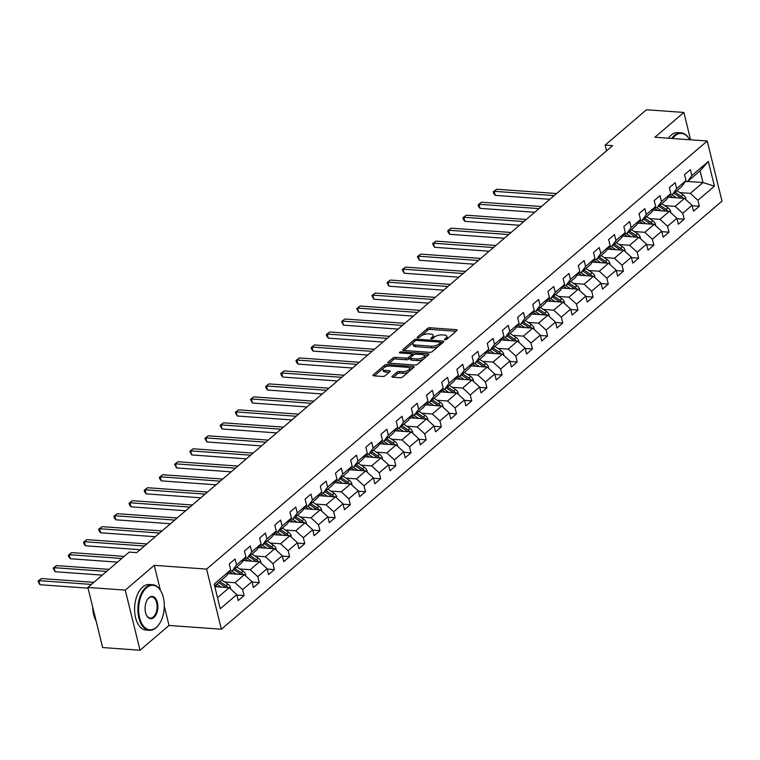 <?xml version="1.0" encoding="UTF-8"?>
<svg xmlns="http://www.w3.org/2000/svg" width="760" height="760" viewBox="0 0 760 760"><rect width="100%" height="100%" fill="white"/><g stroke="black" fill="none" stroke-linecap="round" stroke-linejoin="round"><path stroke-width="1.14" d="M445.008 339.767A1.254 0.503 -13.8 0 0 446.699 339.273L456.845 330.6A1.795 0.722 -13.8 0 0 457.121 330.058A1.795 0.722 -13.8 0 0 456.332 329.669L429.903 327.769A1.795 0.722 -13.8 0 0 427.481 328.481L417.335 337.155A1.254 0.503 -13.8 0 0 417.145 337.535A1.254 0.503 -13.8 0 0 417.696 337.801A1.254 0.503 -13.8 0 0 419.397 337.307L420.707 336.186A5.747 2.318 -13.8 0 1 428.459 333.906L430.663 334.067A5.747 2.318 -13.8 0 1 433.181 335.312A5.747 2.318 -13.8 0 1 432.307 337.022L430.996 338.143A1.254 0.503 -13.8 0 0 430.796 338.513A1.254 0.503 -13.8 0 0 431.357 338.789A1.254 0.503 -13.8 0 0 433.048 338.285L434.359 337.165A5.747 2.318 -13.8 0 1 442.12 334.894L444.315 335.046A5.747 2.318 -13.8 0 1 446.842 336.291A5.747 2.318 -13.8 0 1 445.958 338L444.647 339.122A1.254 0.503 -13.8 0 0 444.457 339.501A1.254 0.503 -13.8 0 0 445.008 339.767M392.207 376.276A1.795 0.722 -13.8 0 0 391.941 376.808A1.795 0.722 -13.8 0 0 392.72 377.197L400.14 377.729A1.795 0.722 -13.8 0 0 402.562 377.017L413.829 367.384A1.795 0.722 -13.8 0 0 414.105 366.852A1.795 0.722 -13.8 0 0 413.316 366.462L386.887 364.562A1.795 0.722 -13.8 0 0 384.465 365.265L373.198 374.908A1.795 0.722 -13.8 0 0 372.923 375.44A1.795 0.722 -13.8 0 0 373.711 375.829L382.669 376.476A1.795 0.722 -13.8 0 0 385.092 375.763L389.909 371.64A1.795 0.722 -13.8 0 0 390.184 371.108A1.795 0.722 -13.8 0 0 389.395 370.719L384.959 370.395A4.797 1.938 -13.8 0 1 382.85 369.36A4.797 1.938 -13.8 0 1 385.082 367.013A4.797 1.938 -13.8 0 1 390.07 366.026L407.464 367.279A4.797 1.938 -13.8 0 1 409.573 368.315A4.797 1.938 -13.8 0 1 407.351 370.661A4.797 1.938 -13.8 0 1 402.353 371.649L399.456 371.44A1.795 0.722 -13.8 0 0 397.034 372.153L392.207 376.276L392.426 377.15M154.251 565.336L125.267 590.13L87.865 587.442L102.638 647.548L140.03 650.246L169.024 625.452L221.379 629.223L206.606 569.107L154.251 565.336L160.35 590.168M690.593 139.811L683.876 112.451L654.882 137.237L707.237 141.008L206.606 569.107M683.876 112.451L646.475 109.754L605.131 145.112L606.537 150.841M87.865 587.442L129.219 552.083L136.695 552.625L612.607 145.654L605.131 145.112M429.837 352.336A1.795 0.722 -13.8 0 0 432.259 351.623L443.526 341.99A1.795 0.722 -13.8 0 0 443.802 341.449A1.795 0.722 -13.8 0 0 443.013 341.069L416.584 339.159A1.795 0.722 -13.8 0 0 414.162 339.872L402.895 349.505A1.795 0.722 -13.8 0 0 402.619 350.047A1.795 0.722 -13.8 0 0 403.408 350.436L429.837 352.336M428.678 354.683L417.411 364.325A1.795 0.722 -13.8 0 1 414.988 365.028L388.559 363.128A1.795 0.722 -13.8 0 1 387.771 362.738A1.795 0.722 -13.8 0 1 388.046 362.206L392.873 358.084A1.795 0.722 -13.8 0 1 395.295 357.371L406.011 358.14A1.795 0.722 -13.8 0 0 408.433 357.438L411.635 354.702A1.795 0.722 -13.8 0 0 411.91 354.16A1.795 0.722 -13.8 0 0 411.122 353.77L399.959 352.972A1.254 0.503 -13.8 0 1 399.409 352.697A1.254 0.503 -13.8 0 1 399.988 352.089A1.254 0.503 -13.8 0 1 401.299 351.832L428.165 353.761A1.795 0.722 -13.8 0 1 428.953 354.151A1.795 0.722 -13.8 0 1 428.678 354.683M221.379 629.223L722 201.115L707.237 141.008M236.873 595.042L244.065 595.564L242.611 589.627L251.949 581.647L253.403 587.575L259.245 582.587L257.783 576.65L267.121 568.67L268.584 574.598L274.417 569.601L272.963 563.673L282.302 555.693L283.755 561.621L289.598 556.624L288.135 550.696L297.483 542.716L298.937 548.644L304.769 543.647L303.316 537.719L312.654 529.73L314.108 535.667L319.95 530.67L318.488 524.742L327.835 516.753L329.289 522.69L335.122 517.693L333.668 511.765L343.007 503.775L344.46 509.703L350.303 504.716L348.84 498.788L358.188 490.798L359.641 496.726L365.474 491.739L364.021 485.811L373.359 477.822L374.813 483.749L380.655 478.762L379.202 472.834L388.541 464.844L389.994 470.772L395.827 465.785L394.373 459.857L403.712 451.867L405.166 457.795L411.008 452.808L409.555 446.88L418.893 438.89L420.346 444.818L426.18 439.831L424.726 433.894L434.065 425.913L435.518 431.841L441.36 426.854L439.907 420.916L449.245 412.937L450.699 418.865L456.532 413.867L455.078 407.94L464.417 399.959L465.88 405.887L471.713 400.89L470.259 394.962L479.598 386.983L481.051 392.91L486.884 387.913L485.431 381.985L494.769 373.996L496.233 379.933L502.065 374.937L500.612 369.008L509.95 361.019L511.404 366.956L517.237 361.959L515.783 356.031L525.122 348.042L526.585 353.979L532.418 348.983L530.964 343.055L540.303 335.065L541.756 340.993L547.599 336.005L546.136 330.077L555.475 322.088L556.938 328.016L562.77 323.028L561.317 317.101L570.656 309.111L572.109 315.039L577.952 310.051L576.489 304.123L585.827 296.134L587.29 302.062L593.123 297.074L591.669 291.147L601.008 283.157L602.461 289.085L608.304 284.098L606.841 278.16L616.179 270.18L617.642 276.108L623.475 271.12L622.022 265.183L631.361 257.203L632.814 263.131L638.656 258.144L637.193 252.206L646.532 244.226L647.995 250.154L653.828 245.157L652.375 239.229L661.713 231.249L663.167 237.177L669.009 232.18L667.546 226.252L676.885 218.262L678.347 224.2L684.181 219.203L682.727 213.275L692.065 205.285L693.519 211.223L699.361 206.226L697.899 200.298L714.438 186.152L708.377 161.462L700.093 170.857L687.448 181.668L685.33 181.516M244.065 595.564L238.232 600.552L236.768 594.624L220.238 608.769L214.168 584.069L230.707 569.924L229.254 563.996L235.087 559.008L236.541 564.936L245.888 556.947L244.425 551.019L250.268 546.031L251.722 551.959L261.06 543.97L259.606 538.042L265.44 533.054L266.893 538.982L276.241 530.993L274.778 525.065L280.62 520.077L282.074 526.005L291.412 518.016L289.959 512.088L295.792 507.091L297.245 513.028L306.594 505.039L305.13 499.111L310.973 494.114L312.426 500.051L321.765 492.062L320.312 486.134L326.144 481.137L327.608 487.075L336.946 479.085L335.483 473.157L341.325 468.16L342.779 474.088L352.117 466.108L350.664 460.18L356.497 455.183L357.96 461.111L367.298 453.131L365.835 447.193L371.678 442.206L373.131 448.134L382.47 440.154L381.016 434.216L386.849 429.229L388.312 435.157L397.651 427.177L396.188 421.24L402.03 416.252L403.484 422.18L412.822 414.19L411.369 408.262L417.202 403.275L418.665 409.203L428.003 401.213L426.541 395.285L432.383 390.298L433.837 396.226L443.175 388.236L441.721 382.308L447.555 377.321L449.017 383.249L458.356 375.259L456.893 369.331L462.735 364.344L464.189 370.272L473.527 362.283L472.074 356.354L477.907 351.367L479.37 357.295L488.708 349.305L487.245 343.377L493.088 338.38L494.542 344.318L503.88 336.328L502.426 330.401L508.259 325.403L509.722 331.341L519.061 323.351L517.598 317.423L523.44 312.426L524.894 318.354L534.232 310.374L532.779 304.447L538.612 299.449L540.075 305.377L549.413 297.397L547.95 291.469L553.793 286.473L555.246 292.401L564.585 284.42L563.131 278.483L568.964 273.495L570.428 279.423L579.766 271.444L578.312 265.506L584.145 260.519L585.599 266.447L594.938 258.457L593.484 252.529L599.317 247.541L600.78 253.469L610.119 245.48L608.665 239.552L614.498 234.564L615.952 240.493L625.29 232.503L623.836 226.575L629.669 221.587L631.132 227.516L640.471 219.526L639.017 213.598L644.85 208.611L646.304 214.538L655.642 206.549L654.189 200.621L660.031 195.633L661.485 201.561L670.823 193.572L669.37 187.644L675.203 182.647L676.656 188.584L685.995 180.595L684.542 174.667L690.384 169.67L691.837 175.607L708.377 161.462M228.095 573.543L244.369 574.712L235.03 582.702L224.599 581.951M230.042 570.855L232.161 571.007L241.499 563.017L245.888 556.947M235.03 582.702L242.611 589.627M244.369 574.712L251.949 581.647M236.541 564.936L232.161 571.007M243.266 560.567L259.549 561.735L250.211 569.725L239.78 568.974M245.214 557.878L247.333 558.03L256.671 550.04L261.06 543.97M250.211 569.725L257.783 576.65M259.549 561.735L267.121 568.67M251.722 551.959L247.333 558.03M258.447 547.589L274.721 548.758L265.382 556.747L254.951 555.997M260.395 544.901L262.513 545.053L271.852 537.063L276.241 530.993M265.382 556.747L272.963 563.673M274.721 548.758L282.302 555.693M266.893 538.982L262.513 545.053M273.619 534.612L289.902 535.781L280.563 543.77L270.132 543.02M275.566 531.914L277.685 532.067L287.023 524.086L291.412 518.016M280.563 543.77L288.135 550.696M289.902 535.781L297.483 542.716M282.074 526.005L277.685 532.067M288.8 521.635L305.073 522.804L295.735 530.793L285.304 530.043M290.748 518.938L292.866 519.089L302.204 511.109L306.594 505.039M295.735 530.793L303.316 537.719M305.073 522.804L312.654 529.73M297.245 513.028L292.866 519.089M303.971 508.658L320.255 509.827L310.916 517.817L300.485 517.066M305.919 505.961L308.037 506.112L317.376 498.132L321.765 492.062M310.916 517.817L318.488 524.742M320.255 509.827L327.835 516.753M312.426 500.051L308.037 506.112M319.152 495.681L335.426 496.85L326.087 504.839L315.656 504.089M321.1 492.983L323.219 493.135L332.557 485.155L336.946 479.085M326.087 504.839L333.668 511.765M335.426 496.85L343.007 503.775M327.608 487.075L323.219 493.135M334.324 482.704L350.607 483.873L341.269 491.853L330.837 491.103M336.272 480.006L338.39 480.159L347.728 472.178L352.117 466.108M341.269 491.853L348.84 498.788M350.607 483.873L358.188 490.798M342.779 474.088L338.39 480.159M349.505 469.718L365.778 470.896L356.44 478.876L346.009 478.125M351.452 467.029L353.571 467.181L362.909 459.192L367.298 453.131M356.44 478.876L364.021 485.811M365.778 470.896L373.359 477.822M357.96 461.111L353.571 467.181M364.676 456.741L380.959 457.919L371.621 465.899L361.19 465.148M366.624 454.052L368.742 454.204L378.081 446.215L382.47 440.154M371.621 465.899L379.202 472.834M380.959 457.919L388.541 464.844M373.131 448.134L368.742 454.204M379.858 443.764L396.131 444.942L386.792 452.922L376.361 452.171M381.805 441.075L383.923 441.227L393.262 433.238L397.651 427.177M386.792 452.922L394.373 459.857M396.131 444.942L403.712 451.867M388.312 435.157L383.923 441.227M395.029 430.787L411.312 431.955L401.974 439.945L391.542 439.195M396.976 428.099L399.095 428.25L408.433 420.261L412.822 414.19M401.974 439.945L409.555 446.88M411.312 431.955L418.893 438.89M403.484 422.18L399.095 428.25M410.21 417.81L426.483 418.978L417.145 426.968L406.724 426.217M412.158 415.122L414.276 415.273L423.615 407.284L428.003 401.213M417.145 426.968L424.726 433.894M426.483 418.978L434.065 425.913M418.665 409.203L414.276 415.273M425.381 404.833L441.664 406.001L432.326 413.991L421.895 413.24M427.329 402.144L429.447 402.296L438.786 394.307L443.175 388.236M432.326 413.991L439.907 420.916M441.664 406.001L449.245 412.937M433.837 396.226L429.447 402.296M440.562 391.856L456.836 393.024L447.498 401.014L437.076 400.263M442.51 389.167L444.628 389.32L453.967 381.33L458.356 375.259M447.498 401.014L455.078 407.94M456.836 393.024L464.417 399.959M449.017 383.249L444.628 389.32M455.734 378.879L472.017 380.048L462.678 388.037L452.248 387.286M457.681 376.181L459.8 376.342L469.138 368.353L473.527 362.283M462.678 388.037L470.259 394.962M472.017 380.048L479.598 386.983M464.189 370.272L459.8 376.342M470.915 365.902L487.189 367.07L477.85 375.06L467.428 374.309M472.862 363.204L474.981 363.356L484.32 355.376L488.708 349.305M477.85 375.06L485.431 381.985M487.189 367.07L494.769 373.996M479.37 357.295L474.981 363.356M486.096 352.925L502.369 354.094L493.031 362.083L482.6 361.332M488.034 350.227L490.153 350.379L499.491 342.399L503.88 336.328M493.031 362.083L500.612 369.008M502.369 354.094L509.95 361.019M494.542 344.318L490.153 350.379M501.267 339.948L517.541 341.116L508.203 349.106L497.781 348.356M503.215 337.25L505.333 337.402L514.672 329.422L519.061 323.351M508.203 349.106L515.783 356.031M517.541 341.116L525.122 348.042M509.722 331.341L505.333 337.402M516.448 326.971L532.722 328.139L523.383 336.129L512.952 335.378M518.386 324.273L520.505 324.425L529.843 316.445L534.232 310.374M523.383 336.129L530.964 343.055M532.722 328.139L540.303 335.065M524.894 318.354L520.505 324.425M531.62 313.984L547.894 315.162L538.555 323.142L528.133 322.392M533.567 311.296L535.686 311.448L545.024 303.459L549.413 297.397M538.555 323.142L546.136 330.077M547.894 315.162L555.475 322.088M540.075 305.377L535.686 311.448M546.801 301.007L563.075 302.185L553.736 310.166L543.305 309.415M548.739 298.319L550.857 298.471L560.206 290.481L564.585 284.42M553.736 310.166L561.317 317.101M563.075 302.185L570.656 309.111M555.246 292.401L550.857 298.471M561.972 288.03L578.246 289.209L568.908 297.188L558.486 296.438M563.92 285.342L566.038 285.494L575.377 277.505L579.766 271.444M568.908 297.188L576.489 304.123M578.246 289.209L585.827 296.134M570.428 279.423L566.038 285.494M577.153 275.053L593.427 276.231L584.089 284.212L573.658 283.461M579.091 272.365L581.21 272.517L590.558 264.527L594.938 258.457M584.089 284.212L591.669 291.147M593.427 276.231L601.008 283.157M585.599 266.447L581.21 272.517M592.325 262.077L608.598 263.245L599.26 271.234L588.839 270.484M594.272 259.388L596.391 259.54L605.73 251.55L610.119 245.48M599.26 271.234L606.841 278.16M608.598 263.245L616.179 270.18M600.78 253.469L596.391 259.54M607.506 249.099L623.779 250.268L614.441 258.257L604.01 257.507M609.453 246.411L611.562 246.563L620.91 238.573L625.29 232.503M614.441 258.257L622.022 265.183M623.779 250.268L631.361 257.203M615.952 240.493L611.562 246.563M622.678 236.123L638.961 237.291L629.612 245.28L619.191 244.53M624.625 233.434L626.744 233.586L636.082 225.596L640.471 219.526M629.612 245.28L637.193 252.206M638.961 237.291L646.532 244.226M631.132 227.516L626.744 233.586M637.858 223.145L654.132 224.314L644.793 232.303L634.362 231.553M639.806 220.457L641.924 220.609L651.263 212.619L655.642 206.549M644.793 232.303L652.375 239.229M654.132 224.314L661.713 231.249M646.304 214.538L641.924 220.609M653.03 210.168L669.313 211.337L659.965 219.326L649.543 218.576M654.977 207.47L657.096 207.623L666.434 199.642L670.823 193.572M659.965 219.326L667.546 226.252M669.313 211.337L676.885 218.262M661.485 201.561L657.096 207.623M668.211 197.191L684.484 198.36L675.146 206.35L664.715 205.599M670.158 194.493L672.277 194.645L681.615 186.666L685.995 180.595M675.146 206.35L682.727 213.275M684.484 198.36L692.065 205.285M676.656 188.584L672.277 194.645M687.705 181.459L702.971 182.552L690.317 193.373L679.896 192.622M690.317 193.373L697.899 200.298M700.093 170.857L702.971 182.552L714.438 186.152M691.837 175.607L687.448 181.668M125.267 590.13L140.03 650.246M217.512 597.683L229.197 587.689L214.804 586.653M230.707 569.924L226.318 575.994L214.643 585.989M229.197 587.689L236.768 594.624M692.17 205.713L699.361 206.226M676.989 218.69L684.181 219.203M661.817 231.667L669.009 232.18M646.636 244.644L653.828 245.157M631.465 257.621L638.656 258.144M616.284 270.598L623.475 271.12M601.112 283.575L608.304 284.098M585.931 296.552L593.123 297.074M570.76 309.529L577.952 310.051M555.579 322.506L562.77 323.028M540.408 335.492L547.599 336.005M525.226 348.469L532.418 348.983M510.055 361.447L517.237 361.959M494.874 374.423L502.065 374.937M479.702 387.401L486.884 387.913M464.522 400.377L471.713 400.89M449.35 413.354L456.532 413.867M434.169 426.331L441.36 426.854M418.998 439.308L426.18 439.831M403.816 452.285L411.008 452.808M388.635 465.262L395.827 465.785M373.464 478.24L380.655 478.762M358.283 491.226L365.474 491.739M343.111 504.203L350.303 504.716M327.93 517.18L335.122 517.693M312.759 530.157L319.95 530.67M297.578 543.134L304.769 543.647M282.406 556.111L289.598 556.624M267.226 569.088L274.417 569.601M252.054 582.065L259.245 582.587M169.024 625.452L164.293 606.195M446.804 339.188A5.747 2.318 -13.8 0 0 447.241 337.915L446.842 336.291M433.143 338.209A5.747 2.318 -13.8 0 0 433.58 336.937L433.181 335.312M456.085 331.255L430.302 329.394A1.795 0.722 -13.8 0 0 427.88 330.106L421.277 335.758M413.345 342.541L404.063 350.474M442.766 342.646L440.648 342.494M440.42 342.741A1.254 0.503 -13.8 0 0 440.61 342.361A1.254 0.503 -13.8 0 0 440.059 342.095L416.869 340.423A1.254 0.503 -13.8 0 0 415.169 340.917L413.782 342.104A5.747 2.318 -13.8 0 0 412.908 343.815A5.747 2.318 -13.8 0 0 415.425 345.059L431.281 346.199A5.747 2.318 -13.8 0 0 439.033 343.919L440.42 342.741L440.809 344.308M440.99 344.156A1.254 0.503 -13.8 0 0 441.009 343.985L440.61 342.361M412.908 343.815L413.307 345.439A5.747 2.318 -13.8 0 0 415.824 346.683L415.425 345.059M438.862 345.971A5.747 2.318 -13.8 0 1 431.68 347.823L415.824 346.683M389.215 363.175L393.272 359.708L392.873 358.084M410.276 357.827L408.832 359.062A1.795 0.722 -13.8 0 1 406.41 359.765L395.694 358.995A1.795 0.722 -13.8 0 0 393.272 359.708M412.243 356.079A1.795 0.722 -13.8 0 0 412.309 355.784L411.91 354.16M411.91 354.188L414.551 354.378M423.928 355.053L427.909 355.338M417.135 358.948A4.797 1.938 -13.8 0 0 422.123 357.96A4.797 1.938 -13.8 0 0 424.346 355.613A4.797 1.938 -13.8 0 0 422.237 354.578L416.109 354.131A1.795 0.722 -13.8 0 0 413.687 354.844L410.485 357.58A1.795 0.722 -13.8 0 0 410.21 358.112A1.795 0.722 -13.8 0 0 410.998 358.501L417.135 358.948L417.534 360.572A4.797 1.938 -13.8 0 0 422.522 359.584A4.797 1.938 -13.8 0 0 424.745 357.238L424.346 355.613M410.21 358.112L410.609 359.736A1.795 0.722 -13.8 0 0 411.397 360.126L410.998 358.501M417.534 360.572L411.397 360.126M408.709 371.763A4.797 1.938 -13.8 0 1 402.752 373.274L399.855 373.065A1.795 0.722 -13.8 0 0 397.433 373.777L393.376 377.245M409.64 370.965A4.797 1.938 -13.8 0 0 409.972 369.94L409.573 368.315M382.85 369.36L383.249 370.984A4.797 1.938 -13.8 0 0 385.358 372.02L384.959 370.395M389.148 372.295L385.358 372.02M387.609 366.206L387.286 366.187A1.795 0.722 -13.8 0 0 384.864 366.89L384.113 367.536M383.192 368.324L374.366 375.877M413.06 368.04L409.155 367.755M685.757 199.528L685.805 198.445A4.845 3.458 -130.5 0 0 683.154 194.798L676.951 190.655M676.542 197.79L671.792 194.617M672.999 197.534L670.472 195.852A11.609 8.293 -130.5 0 0 669.579 195.291M556.605 193.543L496.641 189.23L494.209 191.311L495.206 195.368L549.869 199.3M683.164 198.265A4.845 3.458 -130.5 0 0 681.302 196.375L675.098 192.232M673.93 193.23L680.133 197.372A4.845 3.458 49.5 0 1 681.045 198.113M495.206 195.368L493.686 193.391L493.287 191.767L494.209 191.311L554.173 195.624M493.287 191.767L496.641 189.23M689.614 139.736A22.306 12.758 94.1 0 0 675.051 135.85A22.306 12.758 94.1 0 0 672.591 138.51M671.688 138.453A22.857 13.072 -85.9 0 1 674.481 135.327A22.857 13.072 -85.9 0 1 681.112 132.839A22.857 13.072 -85.9 0 1 689.633 139.745M668.392 138.215A22.857 13.072 -85.9 0 1 671.184 135.09A22.857 13.072 -85.9 0 1 677.815 132.601L681.112 132.839M156.332 627.38A22.306 12.758 94.1 0 0 159.201 624.14A22.306 12.758 94.1 0 0 161.49 592.258A22.306 12.758 94.1 0 0 146.594 587.736A22.306 12.758 94.1 0 0 139.593 617.709A22.306 12.758 94.1 0 0 156.332 627.38M159.068 624.331A22.857 13.072 -85.9 0 1 158.935 624.52A22.857 13.072 -85.9 0 1 156.009 627.836A22.857 13.072 -85.9 0 1 149.378 630.325A22.857 13.072 -85.9 0 1 137.987 612.417A22.857 13.072 -85.9 0 1 146.034 587.223A22.857 13.072 -85.9 0 1 152.655 584.734A22.857 13.072 -85.9 0 1 161.291 591.85A22.857 13.072 -85.9 0 1 161.386 592.049M153.9 617.471A11.153 6.384 -85.9 0 1 146.452 615.211A11.153 6.384 -85.9 0 1 147.601 599.269A11.153 6.384 -85.9 0 1 149.036 597.654A11.153 6.384 -85.9 0 1 157.396 602.49A11.153 6.384 -85.9 0 1 153.9 617.471M146.357 615.001A10.602 6.07 94.1 0 0 150.252 618.108A10.602 6.07 94.1 0 0 153.33 616.949A10.602 6.07 94.1 0 0 157.064 605.255A10.602 6.07 94.1 0 0 151.781 596.952A10.602 6.07 94.1 0 0 148.703 598.101A10.602 6.07 94.1 0 0 147.468 599.459M149.378 630.325L146.082 630.087A22.857 13.072 -85.9 0 1 134.7 612.18A22.857 13.072 -85.9 0 1 142.737 586.986A22.857 13.072 -85.9 0 1 149.368 584.497L152.655 584.734M96.102 620.958A22.857 13.072 -85.9 0 1 92.71 607.154M670.586 212.505L670.633 211.423A4.845 3.458 -130.5 0 0 667.973 207.774L661.77 203.632M661.371 210.767L656.611 207.594M657.818 210.511L655.3 208.829A11.609 8.293 -130.5 0 0 654.398 208.278M541.433 206.52L481.46 202.207L479.028 204.288L480.026 208.344L534.698 212.277M667.992 211.242A4.845 3.458 -130.5 0 0 666.13 209.351L659.927 205.209M658.758 206.207L664.962 210.349A4.845 3.458 49.5 0 1 665.874 211.09M480.026 208.344L478.515 206.368L478.116 204.744L479.028 204.288L539.001 208.601M478.116 204.744L481.46 202.207M655.405 225.482L655.452 224.399A4.845 3.458 -130.5 0 0 652.802 220.751L646.598 216.609M646.19 223.744L641.44 220.571M642.646 223.487L640.119 221.806A11.609 8.293 -130.5 0 0 639.226 221.255M526.253 219.498L466.288 215.184L463.856 217.265L464.854 221.321L519.517 225.255M652.811 224.219A4.845 3.458 -130.5 0 0 650.95 222.328L644.746 218.186M643.577 219.184L649.781 223.326A4.845 3.458 49.5 0 1 650.693 224.067M464.854 221.321L463.334 219.345L462.935 217.721L463.856 217.265L523.82 221.578M462.935 217.721L466.288 215.184M640.233 238.459L640.281 237.376A4.845 3.458 -130.5 0 0 637.621 233.728L631.417 229.586M631.019 236.721L626.259 233.548M627.466 236.464L624.948 234.783A11.609 8.293 -130.5 0 0 624.045 234.232M511.081 232.475L451.108 228.161L448.675 230.242L449.673 234.298L504.345 238.241M637.64 237.196A4.845 3.458 -130.5 0 0 635.778 235.305L629.575 231.163M628.406 232.161L634.609 236.303A4.845 3.458 49.5 0 1 635.521 237.044M449.673 234.298L448.162 232.322L447.763 230.698L448.675 230.242L508.649 234.555M447.763 230.698L451.108 228.161M625.053 251.436L625.1 250.353A4.845 3.458 -130.5 0 0 622.45 246.705L616.246 242.564M615.837 249.698L611.087 246.525M612.294 249.441L609.767 247.76A11.609 8.293 -130.5 0 0 608.874 247.209M495.9 245.451L435.936 241.138L433.504 243.219L434.501 247.285L489.164 251.218M622.459 250.173A4.845 3.458 -130.5 0 0 620.597 248.282L614.394 244.141M613.225 245.138L619.428 249.29A4.845 3.458 49.5 0 1 620.341 250.021M434.501 247.285L432.582 243.675L433.504 243.219L493.468 247.532M432.582 243.675L435.936 241.138M609.881 264.413L609.928 263.33A4.845 3.458 -130.5 0 0 607.269 259.683L601.065 255.541M600.666 262.675L595.906 259.502M597.113 262.418L594.596 260.737A11.609 8.293 -130.5 0 0 593.693 260.186M480.728 258.428L420.755 254.115L418.323 256.196L419.32 260.262L473.993 264.195M607.288 263.15A4.845 3.458 -130.5 0 0 605.425 261.269L599.222 257.117M598.053 258.115L604.257 262.267A4.845 3.458 49.5 0 1 605.169 262.998M419.32 260.262L417.411 256.652L418.323 256.196L478.296 260.509M417.411 256.652L420.755 254.115M594.7 277.39L594.747 276.308A4.845 3.458 -130.5 0 0 592.097 272.659L585.894 268.517M585.485 275.652L580.735 272.479M581.942 275.405L579.414 273.714A11.609 8.293 -130.5 0 0 578.521 273.163M465.548 271.405L405.584 267.092L403.151 269.173L404.149 273.239L458.812 277.172M592.106 276.137A4.845 3.458 -130.5 0 0 590.244 274.246L584.041 270.094M582.872 271.101L589.076 275.243A4.845 3.458 49.5 0 1 589.988 275.975M404.149 273.239L402.23 269.629L403.151 269.173L463.115 273.486M402.23 269.629L405.584 267.092M579.528 290.367L579.576 289.284A4.845 3.458 -130.5 0 0 576.916 285.637L570.712 281.495M570.313 288.629L565.554 285.456M566.76 288.382L564.243 286.691A11.609 8.293 -130.5 0 0 563.341 286.14M450.376 284.392L390.402 280.07L387.97 282.15L388.968 286.216L443.631 290.149M576.935 289.113A4.845 3.458 -130.5 0 0 575.073 287.223L568.86 283.081M567.701 284.078L573.904 288.22A4.845 3.458 49.5 0 1 574.817 288.962M388.968 286.216L387.058 282.606L387.97 282.15L447.934 286.473M387.058 282.606L390.402 280.07M564.347 303.344L564.395 302.262A4.845 3.458 -130.5 0 0 561.744 298.613L555.541 294.471M555.133 301.615L550.383 298.433M551.589 301.359L549.062 299.668A11.609 8.293 -130.5 0 0 548.169 299.117M435.195 297.369L375.231 293.047L372.799 295.127L373.796 299.193L428.459 303.126M561.754 302.091A4.845 3.458 -130.5 0 0 559.892 300.2L553.688 296.058M552.52 297.055L558.723 301.197A4.845 3.458 49.5 0 1 559.635 301.938M373.796 299.193L371.877 295.583L372.799 295.127L432.763 299.449M371.877 295.583L375.231 293.047M549.176 316.331L549.223 315.238A4.845 3.458 -130.5 0 0 546.563 311.591L540.36 307.448M539.952 314.592L535.202 311.41M536.408 314.336L533.89 312.645A11.609 8.293 -130.5 0 0 532.988 312.094M420.014 310.346L360.05 306.023L357.618 308.104L358.615 312.17L413.278 316.103M546.582 315.067A4.845 3.458 -130.5 0 0 544.721 313.177L538.508 309.035M537.348 310.033L543.552 314.174A4.845 3.458 49.5 0 1 544.464 314.916M358.615 312.17L356.706 308.56L357.618 308.104L417.582 312.426M356.706 308.56L360.05 306.023M533.995 329.308L534.042 328.216A4.845 3.458 -130.5 0 0 531.392 324.577L525.188 320.425M524.78 327.57L520.03 324.397M521.236 327.313L518.709 325.622A11.609 8.293 -130.5 0 0 517.817 325.071M404.842 323.323L344.878 319.01L342.447 321.081L343.444 325.147L398.107 329.08M531.401 328.044A4.845 3.458 -130.5 0 0 529.539 326.154L523.336 322.012M522.167 323.01L528.371 327.151A4.845 3.458 49.5 0 1 529.283 327.892M343.444 325.147L341.525 321.537L342.447 321.081L402.41 325.403M341.525 321.537L344.878 319.01M518.823 342.285L518.871 341.202A4.845 3.458 -130.5 0 0 516.211 337.554L510.007 333.402M509.599 340.547L504.849 337.373M506.056 340.29L503.538 338.608A11.609 8.293 -130.5 0 0 502.635 338.048M389.661 336.3L329.697 331.987L327.265 334.067L328.263 338.124L382.926 342.057M516.23 341.022A4.845 3.458 -130.5 0 0 514.368 339.131L508.155 334.989M506.996 335.986L513.2 340.128A4.845 3.458 49.5 0 1 514.111 340.869M328.263 338.124L326.752 336.138L326.353 334.514L327.265 334.067L387.229 338.38M326.353 334.514L329.697 331.987M503.642 355.262L503.69 354.179A4.845 3.458 -130.5 0 0 501.039 350.531L494.826 346.389M494.428 353.523L489.668 350.351M490.884 353.267L488.357 351.585A11.609 8.293 -130.5 0 0 487.464 351.025M374.49 349.277L314.526 344.964L312.094 347.044L313.091 351.101L367.755 355.034M501.049 353.998A4.845 3.458 -130.5 0 0 499.187 352.108L492.983 347.966M491.815 348.963L498.019 353.106A4.845 3.458 49.5 0 1 498.931 353.846M313.091 351.101L311.572 349.125L311.173 347.5L312.094 347.044L372.058 351.358M311.173 347.5L314.526 344.964M488.471 368.239L488.519 367.156A4.845 3.458 -130.5 0 0 485.858 363.508L479.655 359.366M479.247 366.5L474.497 363.327M475.703 366.244L473.185 364.562A11.609 8.293 -130.5 0 0 472.283 364.002M359.309 362.254L299.345 357.941L296.913 360.022L297.91 364.078L352.573 368.011M485.868 366.976A4.845 3.458 -130.5 0 0 484.015 365.085L477.802 360.943M476.644 361.94L482.847 366.082A4.845 3.458 49.5 0 1 483.759 366.823M297.91 364.078L296.4 362.102L296.001 360.477L296.913 360.022L356.877 364.334M296.001 360.477L299.345 357.941M473.29 381.216L473.337 380.133A4.845 3.458 -130.5 0 0 470.687 376.485L464.474 372.343M464.075 379.477L459.315 376.305M460.531 379.221L458.005 377.54A11.609 8.293 -130.5 0 0 457.111 376.988M344.137 375.231L284.173 370.918L281.741 372.998L282.739 377.055L337.402 380.988M470.697 379.952A4.845 3.458 -130.5 0 0 468.834 378.062L462.631 373.92M461.462 374.917L467.666 379.059A4.845 3.458 49.5 0 1 468.578 379.8M282.739 377.055L281.219 375.079L280.82 373.454L281.741 372.998L341.705 377.312M280.82 373.454L284.173 370.918M458.118 394.193L458.156 393.11A4.845 3.458 -130.5 0 0 455.506 389.462L449.302 385.32M448.894 392.454L444.144 389.281M445.351 392.198L442.833 390.516A11.609 8.293 -130.5 0 0 441.93 389.965M328.956 388.208L268.992 383.895L266.56 385.976L267.558 390.032L322.221 393.974M455.515 392.93A4.845 3.458 -130.5 0 0 453.663 391.039L447.45 386.897M446.281 387.894L452.494 392.036A4.845 3.458 49.5 0 1 453.406 392.777M267.558 390.032L266.048 388.056L265.648 386.431L266.56 385.976L326.524 390.288M265.648 386.431L268.992 383.895M442.938 407.17L442.985 406.087A4.845 3.458 -130.5 0 0 440.334 402.439L434.122 398.297M433.722 405.431L428.963 402.258M430.179 405.175L427.652 403.493A11.609 8.293 -130.5 0 0 426.759 402.942M313.785 401.185L253.821 396.872L251.389 398.952L252.387 403.019L307.049 406.952M440.344 405.906A4.845 3.458 -130.5 0 0 438.482 404.016L432.278 399.874M431.11 400.872L437.313 405.013A4.845 3.458 49.5 0 1 438.226 405.755M252.387 403.019L250.467 399.409L251.389 398.952L311.353 403.265M250.467 399.409L253.821 396.872M427.766 420.147L427.804 419.064A4.845 3.458 -130.5 0 0 425.153 415.416L418.95 411.274M418.541 418.409L413.791 415.235M414.998 418.152L412.481 416.47A11.609 8.293 -130.5 0 0 411.578 415.919M298.604 414.162L238.64 409.849L236.208 411.93L237.206 415.995L291.868 419.928M425.163 418.883A4.845 3.458 -130.5 0 0 423.31 416.993L417.097 412.851M415.929 413.849L422.142 418A4.845 3.458 49.5 0 1 423.054 418.731M237.206 415.995L235.296 412.385L236.208 411.93L296.172 416.242M235.296 412.385L238.64 409.849M412.585 433.124L412.632 432.041A4.845 3.458 -130.5 0 0 409.982 428.393L403.769 424.251M403.37 431.385L398.61 428.212M399.827 431.129L397.299 429.447A11.609 8.293 -130.5 0 0 396.406 428.897M283.433 427.139L223.468 422.826L221.036 424.906L222.034 428.972L276.697 432.905M409.991 431.86A4.845 3.458 -130.5 0 0 408.13 429.979L401.926 425.828M400.757 426.825L406.961 430.977A4.845 3.458 49.5 0 1 407.873 431.708M222.034 428.972L220.115 425.362L221.036 424.906L281 429.219M220.115 425.362L223.468 422.826M397.413 446.101L397.452 445.018A4.845 3.458 -130.5 0 0 394.801 441.37L388.597 437.228M388.189 444.362L383.439 441.19M384.645 444.115L382.128 442.424A11.609 8.293 -130.5 0 0 381.226 441.873M268.251 440.125L208.287 435.803L205.855 437.883L206.853 441.949L261.516 445.882M394.81 444.847A4.845 3.458 -130.5 0 0 392.958 442.956L386.745 438.805M385.577 439.812L391.79 443.954A4.845 3.458 49.5 0 1 392.702 444.695M206.853 441.949L204.943 438.339L205.855 437.883L265.82 442.197M204.943 438.339L208.287 435.803M382.233 459.078L382.28 457.995A4.845 3.458 -130.5 0 0 379.63 454.347L373.416 450.205M373.017 457.339L368.258 454.166M369.474 457.092L366.947 455.401A11.609 8.293 -130.5 0 0 366.054 454.851M253.08 453.102L193.116 448.78L190.684 450.86L191.681 454.926L246.344 458.859M379.639 457.824A4.845 3.458 -130.5 0 0 377.777 455.933L371.573 451.791M370.405 452.789L376.608 456.931A4.845 3.458 49.5 0 1 377.52 457.672M191.681 454.926L189.762 451.316L190.684 450.86L250.648 455.183M189.762 451.316L193.116 448.78M367.061 472.065L367.099 470.972A4.845 3.458 -130.5 0 0 364.448 467.324L358.245 463.182M357.837 470.326L353.087 467.144M354.293 470.07L351.776 468.378A11.609 8.293 -130.5 0 0 350.873 467.827M237.899 466.079L177.935 461.757L175.503 463.837L176.5 467.903L231.163 471.837M364.458 470.801A4.845 3.458 -130.5 0 0 362.606 468.91L356.392 464.769M355.224 465.766L361.437 469.908A4.845 3.458 49.5 0 1 362.349 470.649M176.5 467.903L174.591 464.293L175.503 463.837L235.467 468.16M174.591 464.293L177.935 461.757M351.88 485.041L351.927 483.949A4.845 3.458 -130.5 0 0 349.277 480.31L343.064 476.159M342.665 483.303L337.905 480.13M339.122 483.046L336.594 481.355A11.609 8.293 -130.5 0 0 335.692 480.805M222.727 479.056L162.763 474.743L160.322 476.815L161.329 480.88L215.992 484.813M349.286 483.778A4.845 3.458 -130.5 0 0 347.424 481.887L341.221 477.745M340.052 478.743L346.256 482.885A4.845 3.458 49.5 0 1 347.168 483.626M161.329 480.88L159.809 478.895L159.41 477.27L160.322 476.815L220.295 481.137M159.41 477.27L162.763 474.743M336.709 498.019L336.747 496.935A4.845 3.458 -130.5 0 0 334.096 493.287L327.892 489.136M327.484 496.28L322.734 493.107M323.94 496.023L321.423 494.342A11.609 8.293 -130.5 0 0 320.52 493.781M207.546 492.033L147.582 487.72L145.15 489.801L146.148 493.858L200.811 497.791M334.106 496.755A4.845 3.458 -130.5 0 0 332.253 494.864L326.04 490.722M324.872 491.72L331.084 495.862A4.845 3.458 49.5 0 1 331.997 496.603M146.148 493.858L144.637 491.872L144.239 490.247L145.15 489.801L205.114 494.114M144.239 490.247L147.582 487.72M321.527 510.995L321.575 509.912A4.845 3.458 -130.5 0 0 318.924 506.264L312.712 502.122M312.312 509.257L307.553 506.084M308.769 509L306.242 507.319A11.609 8.293 -130.5 0 0 305.339 506.758M192.375 505.01L132.401 500.697L129.969 502.778L130.967 506.834L185.639 510.767M318.934 509.732A4.845 3.458 -130.5 0 0 317.072 507.841L310.868 503.7M309.7 504.697L315.903 508.839A4.845 3.458 49.5 0 1 316.815 509.58M130.967 506.834L129.457 504.849L129.057 503.225L129.969 502.778L189.943 507.091M129.057 503.225L132.401 500.697M306.356 523.972L306.394 522.889A4.845 3.458 -130.5 0 0 303.743 519.241L297.54 515.1M297.131 522.234L292.381 519.061M293.588 521.977L291.061 520.296A11.609 8.293 -130.5 0 0 290.168 519.736M177.194 517.987L117.23 513.674L114.798 515.755L115.795 519.811L170.458 523.744M303.753 522.709A4.845 3.458 -130.5 0 0 301.901 520.818L295.688 516.677M294.519 517.674L300.732 521.816A4.845 3.458 49.5 0 1 301.644 522.557M115.795 519.811L114.285 517.836L113.886 516.211L114.798 515.755L174.762 520.068M113.886 516.211L117.23 513.674M291.175 536.95L291.223 535.866A4.845 3.458 -130.5 0 0 288.572 532.218L282.359 528.077M281.96 535.211L277.201 532.038M278.416 534.954L275.889 533.273A11.609 8.293 -130.5 0 0 274.987 532.722M162.023 530.964L102.049 526.651L99.617 528.732L100.614 532.788L155.287 536.721M288.581 535.686A4.845 3.458 -130.5 0 0 286.719 533.795L280.516 529.653M279.348 530.651L285.551 534.793A4.845 3.458 49.5 0 1 286.463 535.534M100.614 532.788L99.104 530.812L98.705 529.188L99.617 528.732L159.59 533.045M98.705 529.188L102.049 526.651M275.994 549.927L276.041 548.843A4.845 3.458 -130.5 0 0 273.391 545.195L267.188 541.053M266.779 548.188L262.029 545.015M263.235 547.931L260.709 546.25A11.609 8.293 -130.5 0 0 259.815 545.699M146.841 543.942L86.877 539.628L84.445 541.709L85.443 545.765L140.106 549.698M273.401 548.663A4.845 3.458 -130.5 0 0 271.538 546.772L265.335 542.63M264.166 543.628L270.38 547.77A4.845 3.458 49.5 0 1 271.291 548.511M85.443 545.765L83.932 543.789L83.534 542.165L84.445 541.709L144.409 546.022M83.534 542.165L86.877 539.628M260.822 562.903L260.87 561.82A4.845 3.458 -130.5 0 0 258.219 558.172L252.006 554.031M251.608 561.165L246.848 557.992M248.064 560.908L245.537 559.227A11.609 8.293 -130.5 0 0 244.634 558.676M124.184 556.386L71.697 552.606L69.264 554.686L70.262 558.742L117.448 562.144M258.229 561.64A4.845 3.458 -130.5 0 0 256.367 559.75L250.163 555.607M248.995 556.605L255.198 560.747A4.845 3.458 49.5 0 1 256.11 561.488M70.262 558.742L68.752 556.767L68.353 555.142L69.264 554.686L121.752 558.467M68.353 555.142L71.697 552.606M245.641 575.88L245.689 574.797A4.845 3.458 -130.5 0 0 243.038 571.149L236.835 567.008M236.427 574.142L231.677 570.969M232.883 573.885L230.356 572.204A11.609 8.293 -130.5 0 0 229.463 571.653M109.012 569.364L56.525 565.582L54.093 567.663L55.09 571.729L102.277 575.12M243.048 574.617A4.845 3.458 -130.5 0 0 241.186 572.726L234.982 568.584M233.814 569.582L240.027 573.733A4.845 3.458 49.5 0 1 240.939 574.465M55.09 571.729L53.181 568.119L54.093 567.663L106.58 571.444M53.181 568.119L56.525 565.582M230.47 588.857L230.517 587.774A4.845 3.458 -130.5 0 0 227.857 584.126L221.654 579.984M221.255 587.119L216.79 584.145M217.711 586.862L215.403 585.333M93.831 582.341L41.344 578.559L38.912 580.64L39.909 584.706L88.046 588.164M227.876 587.594A4.845 3.458 -130.5 0 0 226.014 585.713L219.811 581.561M218.642 582.559L224.846 586.711A4.845 3.458 49.5 0 1 225.758 587.442M39.909 584.706L38 581.096L38.912 580.64L91.399 584.421M38 581.096L41.344 578.559M446.329 339.501L445.958 338M431.148 338.76L430.996 338.143M432.677 338.523L432.307 337.022M417.487 337.772L417.335 337.155M427.88 330.106L427.481 328.481M430.302 329.394L429.903 327.769M456.608 330.799L456.332 329.669M444.799 339.739L444.647 339.122M403.113 350.388L402.895 349.505M414.551 341.449L414.162 339.872M416.898 340.423L416.584 339.159M443.289 342.19L443.013 341.069M431.68 347.823L431.281 346.199M439.423 345.496L439.033 343.919M388.265 363.09L388.046 362.206M395.694 358.995L395.295 357.371M406.41 359.765L406.011 358.14M408.832 359.062L408.433 357.438M412.015 356.269L411.635 354.702M401.603 353.087L401.299 351.832M428.44 354.891L428.165 353.761M397.433 373.777L397.034 372.153M399.855 373.065L399.456 371.44M402.752 373.274L402.353 371.649M389.68 371.839L389.395 370.719M373.416 375.782L373.198 374.908M384.864 366.89L384.465 365.265M387.286 366.187L386.887 364.562M413.592 367.584L413.316 366.462M685.225 199.034L685.805 198.541M681.302 196.375L683.154 194.798M679.411 197.999L680.133 197.372M670.054 212.011L670.624 211.517M666.13 209.351L667.973 207.774M664.231 210.976L664.962 210.349M654.873 224.998L655.452 224.504M650.95 222.328L652.802 220.751M649.059 223.953L649.781 223.326M639.702 237.975L640.271 237.481M635.778 235.305L637.621 233.728M633.878 236.93L634.609 236.303M624.52 250.952L625.1 250.458M620.597 248.282L622.45 246.705M618.707 249.907L619.428 249.29M609.339 263.929L609.919 263.435M605.425 261.269L607.269 259.683M603.525 262.884L604.257 262.267M594.168 276.906L594.747 276.412M590.244 274.246L592.097 272.659M588.354 275.861L589.076 275.243M578.987 289.883L579.567 289.389M575.073 287.223L576.916 285.637M573.173 288.838L573.904 288.22M563.815 302.86L564.395 302.366M559.892 300.2L561.744 298.613M558.001 301.815L558.723 301.197M548.635 315.837L549.214 315.343M544.721 313.177L546.563 311.591M542.82 314.792L543.552 314.174M533.463 328.814L534.042 328.32M529.539 326.154L531.392 324.577M527.649 327.769L528.371 327.151M518.282 341.791L518.861 341.297M514.368 339.131L516.211 337.554M512.468 340.746L513.2 340.128M503.111 354.768L503.69 354.274M499.187 352.108L501.039 350.531M497.296 353.733L498.019 353.106M487.929 367.745L488.509 367.251M484.015 365.085L485.858 363.508M482.115 366.709L482.847 366.082M472.758 380.722L473.337 380.237M468.834 378.062L470.687 376.485M466.944 379.687L467.666 379.059M457.577 393.709L458.156 393.214M453.663 391.039L455.506 389.462M451.763 392.663L452.494 392.036M442.405 406.685L442.985 406.191M438.482 404.016L440.334 402.439M436.591 405.64L437.313 405.013M427.224 419.662L427.804 419.168M423.31 416.993L425.153 415.416M421.41 418.617L422.142 418M412.053 432.639L412.632 432.145M408.13 429.979L409.982 428.393M406.239 431.594L406.961 430.977M396.872 445.616L397.452 445.123M392.958 442.956L394.801 441.37M391.058 444.572L391.79 443.954M381.7 458.594L382.28 458.099M377.777 455.933L379.63 454.347M375.887 457.548L376.608 456.931M366.519 471.57L367.099 471.077M362.606 468.91L364.448 467.324M360.705 470.526L361.437 469.908M351.348 484.548L351.918 484.053M347.424 481.887L349.277 480.31M345.534 483.502L346.256 482.885M336.167 497.524L336.747 497.031M332.253 494.864L334.096 493.287M330.353 496.479L331.084 495.862M320.995 510.501L321.565 510.007M317.072 507.841L318.924 506.264M315.181 509.466L315.903 508.839M305.815 523.478L306.394 522.984M301.901 520.818L303.743 519.241M300 522.443L300.732 521.816M290.643 536.456L291.213 535.971M286.719 533.795L288.572 532.218M284.829 535.42L285.551 534.793M275.462 549.442L276.041 548.948M271.538 546.772L273.391 545.195M269.648 548.397L270.38 547.77M260.291 562.419L260.86 561.925M256.367 559.75L258.219 558.172M254.476 561.374L255.198 560.747M245.109 575.396L245.689 574.902M241.186 572.726L243.038 571.149M239.295 574.351L240.027 573.733M229.938 588.373L230.508 587.879M226.014 585.713L227.857 584.126M224.124 587.328L224.846 586.711"/></g></svg>
